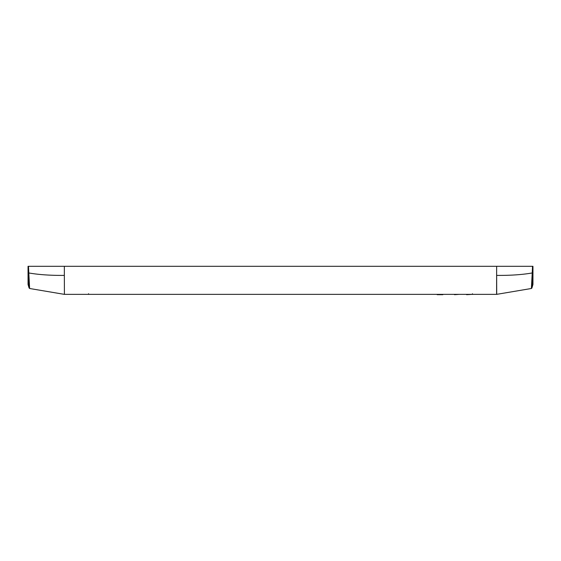 <?xml version="1.0" encoding="UTF-8"?>
<svg xmlns="http://www.w3.org/2000/svg" width="561" height="561" viewBox="0 0 561 561"><rect width="100%" height="100%" fill="white"/><g stroke="black" fill="none" stroke-linecap="round" stroke-linejoin="round"><path stroke-width="0.84" d="M460.441 294.357L465.223 294.357M454.501 294.357L451.079 294.357M434.165 294.357L436.009 294.357M472.11 294.357L466.598 294.693M449.62 294.357L443.751 294.357M459.017 294.357L454.501 294.693M442.846 294.693L437.187 294.693M64.403 294.364L64.347 275.402L64.403 294.357L496.597 294.357L496.653 266.307L532.95 266.307L532.95 284.469L531.905 288.031L532.95 266.307L532.529 266.307L532.228 272.955C522.361 274.694 510.503 275.507 496.653 275.402L496.702 294.35L531.386 288.494L532.228 272.955L532.641 272.667M473.098 294.357A0.659 0.659 0 0 1 472.446 293.754A0.659 0.659 0 0 0 473.098 294.357M88.561 293.712A0.659 0.659 0 0 1 87.902 294.357A0.659 0.659 0 0 0 88.561 293.712M29.607 288.494L64.298 294.35L29.614 288.494L64.298 294.35L29.614 288.494L28.471 266.307L28.05 266.307L496.653 266.307M64.347 266.307L64.347 275.402C50.497 275.507 38.639 274.694 28.772 272.955L28.359 272.667L28.05 266.307L28.05 284.469L29.095 288.031L28.359 272.667M29.614 288.494L28.05 284.469L29.614 288.494M531.905 288.031L531.386 288.494L531.905 288.031L531.386 288.494L496.702 294.35L531.386 288.494L532.95 284.469L531.884 288.102M530.103 266.307L531.372 266.307M30.897 266.307L29.628 266.307M528.189 266.307L516.288 266.307M32.811 266.307L44.712 266.307M36.921 266.307L37.321 266.307M523.679 266.307L524.079 266.307M531.393 288.494L496.597 294.364M500.524 293.705L499.571 293.866"/></g></svg>

